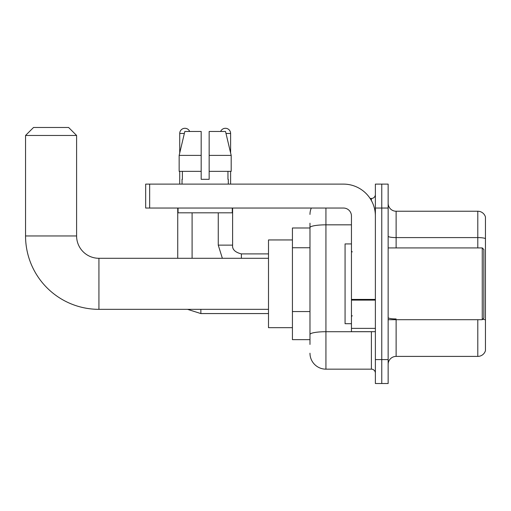 <?xml version="1.0" encoding="UTF-8"?>
<svg xmlns="http://www.w3.org/2000/svg" width="511" height="511" viewBox="0 0 511 511"><rect width="100%" height="100%" fill="white"/><g stroke="black" fill="none" stroke-linecap="round" stroke-linejoin="round"><path stroke-width="0.77" d="M309.979 227.983L292.426 227.983L292.426 339.649L309.979 339.649M309.979 344.433L309.979 223.198M375.381 359.591L375.381 383.518L381.762 383.518L381.762 359.591L381.762 383.518L388.143 383.518L388.143 359.591L381.762 359.591L381.762 208.041L381.762 359.591L375.381 359.591L375.381 208.041L381.762 208.041L381.762 184.113L381.762 208.041L388.143 208.041L388.143 359.591M388.143 208.041L388.143 184.113L375.381 184.113L375.381 208.041M325.929 208.041L325.929 369.159L371.395 369.159L371.395 331.671M370.124 198.472L371.395 198.472A3.986 3.986 0 0 0 375.381 194.48M309.979 242.968L309.979 227.606A15.95 2.772 180 0 1 325.929 224.834L351.453 224.834M375.381 373.145A3.986 3.986 0 0 0 371.395 369.159M309.979 214.422A15.95 15.95 0 0 1 311.308 208.041M325.929 369.159A15.95 15.95 0 0 1 309.979 353.21M388.143 364.375A7.978 7.978 0 0 1 396.121 356.397L477.791 356.397L477.791 319.707M485.45 216.977A7.978 7.978 0 0 0 477.791 211.235A7.978 7.978 0 0 1 485.45 216.977L485.45 350.655A7.978 7.978 0 0 1 477.791 356.397M485.45 238.592A7.978 1.386 180 0 0 477.791 237.596L477.791 211.235L396.121 211.235A7.978 7.978 0 0 1 388.143 203.257A7.978 7.978 0 0 0 396.121 211.235L396.121 247.924M209.159 179.329L201.181 179.329L209.159 179.329L201.181 179.329L209.159 179.329L209.159 131.474L225.523 131.474L231.189 155.401L231.189 171.351L209.159 171.351M220.643 131.474A5.187 5.187 0 0 1 230.614 133.467L230.614 152.974L231.189 155.401L209.159 155.401M201.181 155.401L201.181 171.351L179.157 171.351L179.157 155.401L184.822 131.474L201.181 131.474L201.181 155.401L179.157 155.401L179.725 152.974L179.725 133.467L184.343 133.467M268.499 309.34L98.93 309.34A73.38 73.38 0 0 1 25.55 235.961L25.55 135.46L33.528 127.482L68.621 127.482L76.599 135.46L25.55 135.46M98.93 309.34L98.93 258.291A22.331 22.331 0 0 1 76.599 235.961L76.599 135.46M292.426 239.946L268.499 239.946L268.499 327.685L292.426 327.685M179.725 133.467A5.187 5.187 0 0 1 189.696 131.474M192.091 258.291L192.091 212.825M177.732 258.291L177.732 208.041M179.725 171.351L179.725 184.113M230.614 171.351L230.614 184.113M375.381 331.671L351.453 331.671L351.453 299.42L375.381 299.42M375.381 216.019A31.906 31.906 0 0 0 343.475 184.113L149.659 184.113L149.659 208.041L343.475 208.041A7.978 7.978 0 0 1 351.453 216.019L351.453 299.42M149.659 208.041L145.667 208.041L145.667 184.113L149.659 184.113M182.037 179.329L182.389 179.329L182.037 179.329L182.037 184.113M228.302 179.329L227.957 179.329L228.302 179.329L228.302 184.113M227.957 171.351L227.957 179.329M201.181 171.351L201.181 179.329M182.389 179.329L182.389 171.351M178.052 208.041L178.052 212.825L232.288 212.825L232.288 208.041M231.189 171.351L231.189 155.401L225.523 131.474M184.822 131.474L179.157 155.401M482.263 247.924L483.853 249.515L483.853 318.11L482.263 319.707L482.263 247.924L388.143 247.924M351.453 243.932L345.072 243.932L345.072 323.693L351.453 323.693M309.979 247.758L292.426 247.758M309.979 311.563L292.426 311.563M372.775 331.671A3.986 0.69 0 0 1 371.395 331.716L325.929 331.716A15.95 2.772 180 0 0 309.979 334.481M371.395 200.574L371.395 198.472M396.121 319.707L396.121 356.397M477.791 247.924L477.791 237.596L396.121 237.596A7.978 1.386 0 0 1 388.143 236.21M485.45 319.95A7.978 1.386 180 0 0 482.716 319.247M396.121 318.953A7.978 1.386 -0 0 1 388.143 317.567M25.55 235.961L76.599 235.961M187.537 309.34L200.861 313.569L187.537 309.34L200.861 313.569L187.537 309.34L200.861 313.569L200.861 309.34M222.362 258.291L218.254 245.133L222.362 258.291L218.254 245.133L222.362 258.291L218.254 245.133L232.594 245.133C232.128 249.387 235.054 252.313 241.384 253.903L241.384 258.291M225.996 133.467L230.614 133.467M375.381 300.11L351.453 300.11M351.453 328.375L375.381 328.375M268.499 258.291L98.93 258.291M268.499 313.569L200.861 313.569M232.607 245.133C232.128 249.387 235.054 252.313 241.384 253.903C235.054 252.313 232.128 249.387 232.607 245.133C232.128 249.387 235.054 252.313 241.384 253.903C235.054 252.313 232.128 249.387 232.607 245.133L232.607 208.041M268.499 253.903L241.384 253.903M218.254 245.133L218.254 212.825M388.143 319.707L482.263 319.707M352.251 251.91L351.453 251.112M352.251 315.721L351.453 316.52"/></g></svg>
